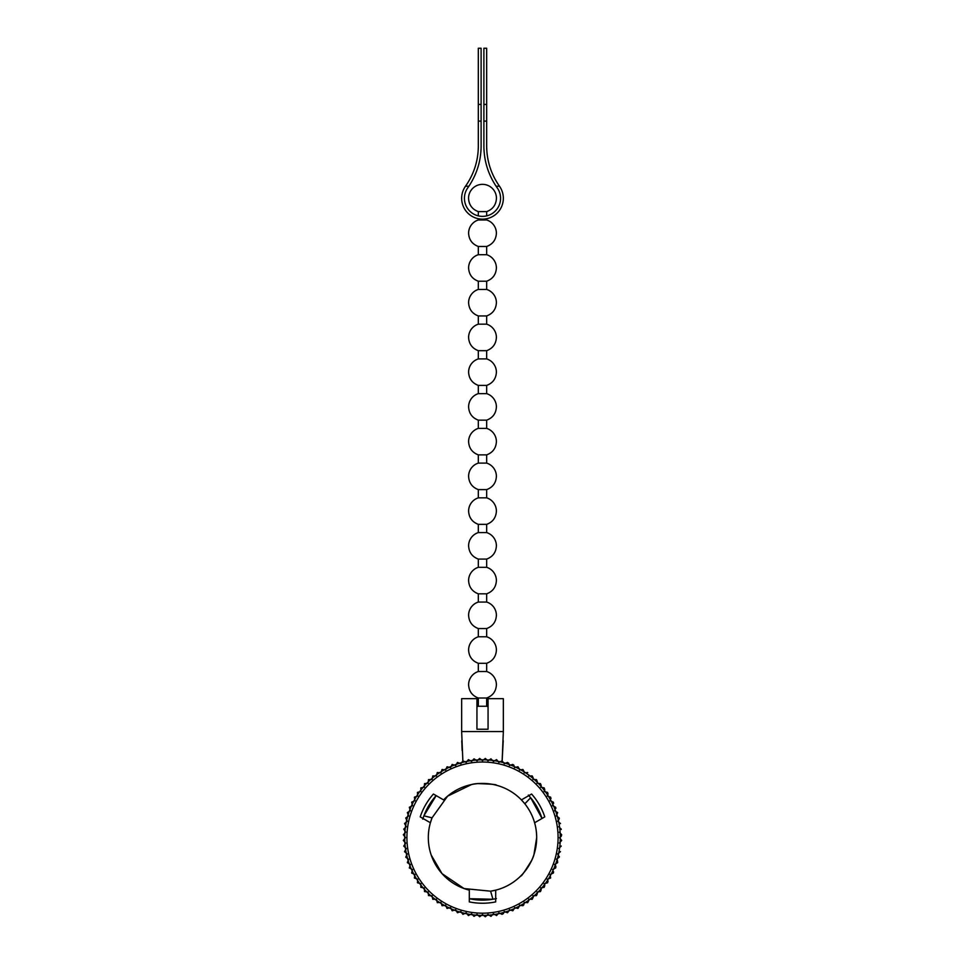 <?xml version="1.0" encoding="UTF-8"?>
<svg xmlns="http://www.w3.org/2000/svg" width="965" height="965" viewBox="0 0 965 965"><rect width="100%" height="100%" fill="white"/><g stroke="black" fill="none" stroke-linecap="round" stroke-linejoin="round"><path stroke-width="1.45" d="M544.791 885.581L544.2 887.257L544.791 885.581L544.091 883.771M547.577 882.734L548.06 881.202L547.227 879.26L548.06 881.202L547.577 882.734A79.19 79.19 0 0 1 547.529 882.806L544.151 883.687L547.529 882.806M550.629 877.969L550.038 874.531L550.629 877.969A79.19 79.19 0 0 1 550.581 878.053L547.276 879.175L550.581 878.053M554.598 864.544L555.888 866.835L555.575 865.581M557.625 862.662L554.634 864.459L557.625 862.662A79.19 79.19 0 0 0 557.661 862.565L557.432 860.382M557.698 854.013L559.242 857.137A79.19 79.19 0 0 1 559.218 857.234L556.371 859.248L559.218 857.234M561.642 840.479L559.278 843.048L561.642 840.479A79.19 79.19 0 0 0 561.642 840.382L559.471 837.656M561.196 836.414L561.642 834.822A79.19 79.19 0 0 0 561.642 834.725L559.278 832.156L561.642 834.725M561.256 829.466L561.244 829.188A79.19 79.19 0 0 0 561.232 829.092L558.699 826.703L561.232 829.092M559.326 818.73L557.698 821.191M556.335 815.871L557.661 812.639A79.19 79.19 0 0 0 557.625 812.554L554.634 810.745L557.625 812.554M555.888 808.368L555.683 807.343L554.598 810.66M553.62 803.399L553.343 802.192L552.499 805.582M551.003 798.598L550.629 797.235L550.038 800.673M548.06 794.002L547.577 792.482L548.06 794.002L547.227 795.944M544.791 789.635L544.2 787.947L544.791 789.635L544.091 791.433M541.208 785.498L540.496 783.676L541.208 785.498M537.348 781.638L536.504 779.672L537.348 781.638M533.223 778.055L532.234 775.969L533.223 778.055M524.26 771.831L522.946 769.515L524.26 771.831M519.472 769.202L517.988 766.801L519.472 769.202M514.502 766.934L512.849 764.461L513.995 765.354M509.387 765.028L507.554 762.471L508.808 763.351M504.152 763.484L502.126 760.878L504.152 763.484M498.808 762.314L496.613 759.672L498.808 762.314M491.016 758.864L493.405 761.409L491.016 758.864A79.19 79.19 0 0 0 490.92 758.852L488.037 760.83L490.92 758.852M485.371 758.466L487.94 760.83L485.371 758.466A79.19 79.19 0 0 0 485.274 758.454L482.548 760.637L485.274 758.454M422.754 819.176L423.888 815.835L432.043 817.85L430.39 822.759A54.185 54.185 0 0 1 432.043 817.85L447.591 796.161L471.547 784.533C479.786 782.145 495.25 784.376 496.239 785.184C497.361 784.581 491.221 784.062 477.808 783.616M443.586 799.901A54.185 54.185 0 0 1 534.61 822.759L544.779 816.885A65.644 65.644 0 0 0 531.582 794.026L521.414 799.901L524.839 803.785C532.632 813.748 536.576 825.015 536.685 837.608A54.185 54.185 0 0 1 490.618 891.178L495.696 890.152L495.696 901.901A65.644 65.644 0 0 1 469.304 901.901L469.304 890.152A54.185 54.185 0 0 1 430.39 822.759L420.209 816.885A65.644 65.644 0 0 1 433.418 794.026L443.586 799.901M531.594 860.527C524.514 871.926 520.991 876.992 521.016 875.713C522.222 875.255 531.884 862.987 533.934 854.652L536.685 837.608A54.185 54.185 0 0 0 534.61 822.759M431.186 855.014L442.018 873.627L464.069 888.56L490.618 891.178L492.946 899.247L496.42 898.56M558.084 837.608A75.584 75.584 0 0 1 482.5 913.192A75.584 75.584 0 0 1 406.916 837.608A75.584 75.584 0 0 1 482.5 762.024A75.584 75.584 0 0 1 558.084 837.608M560.303 837.608A77.803 77.803 0 0 1 482.5 915.411A77.803 77.803 0 0 1 404.697 837.608A77.803 77.803 0 0 1 482.5 759.793A77.803 77.803 0 0 1 560.303 837.608M495.6 898.741A62.52 62.52 0 0 1 469.304 898.717L492.946 899.247M490.92 916.352L488.037 914.374L490.92 916.352A79.19 79.19 0 0 0 491.016 916.34L493.405 913.795L491.016 916.34M496.517 915.544L493.501 913.783L496.517 915.544A79.19 79.19 0 0 0 496.613 915.532L498.808 912.89M502.041 914.35L498.905 912.806L502.041 914.35A79.19 79.19 0 0 0 502.126 914.325L504.152 911.732M503.489 913.493L502.126 914.325M507.469 912.757L504.237 911.443L507.469 912.757A79.19 79.19 0 0 0 507.554 912.733L509.387 910.188L507.554 912.733M512.765 910.791L509.448 909.706L512.765 910.791A79.19 79.19 0 0 0 512.849 910.755L514.502 908.27L512.849 910.755M517.903 908.439L514.514 907.595L517.903 908.439A79.19 79.19 0 0 0 517.988 908.403L519.472 906.002L517.988 908.403M522.873 905.737L519.435 905.134L522.873 905.737A79.19 79.19 0 0 0 522.946 905.689L524.26 903.385M523.862 904.796L522.946 905.689M527.626 902.685L524.152 902.335L527.626 902.685A79.19 79.19 0 0 0 527.71 902.625L528.856 900.429L527.71 902.625M532.149 899.296L528.663 899.199L532.149 899.296A79.19 79.19 0 0 0 532.234 899.235L533.223 897.148L532.234 899.235M536.431 895.604L532.945 895.749L536.431 895.604A79.19 79.19 0 0 0 536.504 895.532L537.348 893.566L536.504 895.532M540.424 891.6L536.962 891.998L540.424 891.6A79.19 79.19 0 0 0 540.496 891.539L541.208 889.706L540.496 891.539M544.139 887.33L540.702 887.969L544.139 887.33A79.19 79.19 0 0 0 544.2 887.257M553.295 873.096L550.074 874.447L553.295 873.096A79.19 79.19 0 0 0 553.343 873.011L553.62 871.805L553.343 873.011M555.647 867.957L552.535 869.537L555.647 867.957A79.19 79.19 0 0 0 555.683 867.861L555.888 866.835L555.683 867.861M559.242 857.137L559.326 856.486M560.424 851.709L557.722 853.916L560.424 851.709A79.19 79.19 0 0 0 560.448 851.613L560.448 851.613M561.232 846.112L558.699 848.512L561.232 846.112A79.19 79.19 0 0 0 561.244 846.028L561.244 846.028M560.424 823.495L557.722 821.287L560.424 823.495A79.19 79.19 0 0 1 560.448 823.591M559.218 817.97L556.371 815.968L559.218 817.97A79.19 79.19 0 0 1 559.242 818.067M555.647 807.259L552.535 805.678L555.647 807.259A79.19 79.19 0 0 1 555.683 807.343M553.295 802.108L550.074 800.757L553.295 802.108A79.19 79.19 0 0 1 553.343 802.192M550.581 797.15L547.276 796.029L550.581 797.15A79.19 79.19 0 0 1 550.629 797.235M547.529 792.398L544.151 791.517L547.529 792.398A79.19 79.19 0 0 1 547.577 792.482M544.139 787.874L540.702 787.235L544.139 787.874A79.19 79.19 0 0 1 544.2 787.947M540.424 783.604L536.962 783.206L540.424 783.604A79.19 79.19 0 0 1 540.496 783.676M536.431 779.611L532.945 779.467L536.431 779.611A79.19 79.19 0 0 1 536.504 779.672M532.149 775.908L528.663 776.017L532.149 775.908A79.19 79.19 0 0 1 532.234 775.969M527.626 772.519L524.152 772.881L527.626 772.519A79.19 79.19 0 0 1 527.71 772.579M522.873 769.467L519.435 770.07L522.873 769.467A79.19 79.19 0 0 1 522.946 769.515M517.903 766.765L514.514 767.609L517.903 766.765A79.19 79.19 0 0 1 517.988 766.801M512.765 764.425L509.448 765.498L512.765 764.425A79.19 79.19 0 0 1 512.849 764.461M507.469 762.447L504.237 763.761L507.469 762.447A79.19 79.19 0 0 1 507.554 762.471M502.041 760.854L498.905 762.398L502.041 760.854A79.19 79.19 0 0 1 502.126 760.878M496.517 759.66L493.501 761.421L496.517 759.66A79.19 79.19 0 0 1 496.613 759.672M479.726 758.454L482.452 760.637L479.726 758.454A79.19 79.19 0 0 0 479.629 758.466L477.06 760.83L479.629 758.466M474.08 758.852L476.963 760.83L474.08 758.852A79.19 79.19 0 0 0 473.984 758.864L471.596 761.409L473.984 758.864M468.483 759.66L471.499 761.421L468.483 759.66A79.19 79.19 0 0 0 468.387 759.672L466.179 762.386L468.387 759.672M462.959 760.854L466.095 762.398L462.959 760.854A79.19 79.19 0 0 0 462.862 760.878L460.86 763.737L462.862 760.878L461.656 731.567L503.344 731.567L502.15 760.89L503.223 740.746M457.531 762.447L460.763 763.761L457.531 762.447A79.19 79.19 0 0 0 457.446 762.471L455.649 765.462L457.446 762.471M452.235 764.425L455.552 765.498L452.235 764.425A79.19 79.19 0 0 0 452.151 764.461L450.571 767.573L452.151 764.461M447.097 766.765L450.474 767.609L447.097 766.765A79.19 79.19 0 0 0 447.012 766.801L445.649 770.022L447.012 766.801M442.127 769.467L445.565 770.07L442.127 769.467A79.19 79.19 0 0 0 442.042 769.515L440.921 772.82L442.042 769.515M437.374 772.519L440.848 772.881L437.374 772.519A79.19 79.19 0 0 0 437.29 772.579L436.409 775.957L437.29 772.579M432.839 775.908L436.337 776.017L432.839 775.908A79.19 79.19 0 0 0 432.766 775.969L432.127 779.406L432.766 775.969M428.569 779.611L432.055 779.467L428.569 779.611A79.19 79.19 0 0 0 428.496 779.672L428.11 783.146L428.496 779.672M424.564 783.604L428.038 783.206L424.564 783.604A79.19 79.19 0 0 0 424.504 783.676L424.359 787.163L424.504 783.676M420.861 787.874L424.298 787.235L420.861 787.874A79.19 79.19 0 0 0 420.8 787.947L420.909 791.433L420.8 787.947M417.471 792.398L420.849 791.517L417.471 792.398A79.19 79.19 0 0 0 417.423 792.482L417.773 795.944L417.423 792.482M414.419 797.15L417.724 796.029L414.419 797.15A79.19 79.19 0 0 0 414.371 797.235L414.962 800.673L414.371 797.235M411.705 802.108L414.914 800.757L411.705 802.108A79.19 79.19 0 0 0 411.657 802.192L412.501 805.582L411.657 802.192M409.353 807.259L412.465 805.678L409.353 807.259A79.19 79.19 0 0 0 409.317 807.343L410.402 810.66L409.317 807.343M407.375 812.554L410.366 810.745L407.375 812.554A79.19 79.19 0 0 0 407.339 812.639L408.653 815.871L407.339 812.639M405.77 817.97L408.629 815.968L405.77 817.97A79.19 79.19 0 0 0 405.746 818.067L407.302 821.191L405.746 818.067M404.576 823.495L407.278 821.287L404.576 823.495A79.19 79.19 0 0 0 404.552 823.591L406.313 826.607L404.552 823.591M403.768 829.092L406.301 826.703L403.768 829.092A79.19 79.19 0 0 0 403.756 829.188L405.722 832.059L403.756 829.188M403.358 834.725L405.722 832.156L403.358 834.725A79.19 79.19 0 0 0 403.358 834.822L405.529 837.56L403.358 834.822M403.358 840.382L405.529 837.656L403.358 840.382A79.19 79.19 0 0 0 403.358 840.479L405.722 843.048L403.358 840.479M403.756 846.028L405.722 843.145L403.756 846.028A79.19 79.19 0 0 0 403.768 846.112L406.301 848.512L403.768 846.112M404.552 851.613L406.313 848.609L404.552 851.613A79.19 79.19 0 0 0 404.576 851.709L407.278 853.916L404.576 851.709M405.746 857.137L407.302 854.013L405.746 857.137A79.19 79.19 0 0 0 405.77 857.234L408.629 859.248L405.77 857.234M407.339 862.565L408.653 859.332L407.339 862.565A79.19 79.19 0 0 0 407.375 862.662L410.366 864.459L407.375 862.662M409.317 867.861L410.402 864.544L409.317 867.861A79.19 79.19 0 0 0 409.353 867.957L412.465 869.537L409.353 867.957M411.657 873.011L412.501 869.622L411.657 873.011A79.19 79.19 0 0 0 411.705 873.096L414.914 874.447L411.705 873.096M414.371 877.969L414.962 874.531L414.371 877.969A79.19 79.19 0 0 0 414.419 878.053L417.724 879.175L414.419 878.053M417.423 882.734L417.773 879.26L417.423 882.734A79.19 79.19 0 0 0 417.471 882.806L420.849 883.687L417.471 882.806M420.8 887.257L420.909 883.771L420.8 887.257A79.19 79.19 0 0 0 420.861 887.33L424.298 887.969L420.861 887.33M424.504 891.539L424.359 888.041L424.504 891.539A79.19 79.19 0 0 0 424.564 891.6L428.038 891.998L424.564 891.6M428.496 895.532L428.11 892.07L428.496 895.532A79.19 79.19 0 0 0 428.569 895.604L432.055 895.749L428.569 895.604M432.766 899.235L432.127 895.81L432.766 899.235A79.19 79.19 0 0 0 432.839 899.296L436.337 899.199L432.839 899.296M437.29 902.625L436.409 899.247L437.29 902.625A79.19 79.19 0 0 0 437.374 902.685L440.848 902.335L437.374 902.685M442.042 905.689L440.921 902.384L442.042 905.689A79.19 79.19 0 0 0 442.127 905.737L445.565 905.134L442.127 905.737M447.012 908.403L445.649 905.182L447.012 908.403A79.19 79.19 0 0 0 447.097 908.439L450.474 907.595L447.097 908.439M452.151 910.755L450.571 907.643L452.151 910.755A79.19 79.19 0 0 0 452.235 910.791L455.552 909.706L452.235 910.791M457.446 912.733L455.649 909.742L457.446 912.733A79.19 79.19 0 0 0 457.531 912.757L460.763 911.443L457.531 912.757M462.862 914.325L460.86 911.467L462.862 914.325A79.19 79.19 0 0 0 462.959 914.35L466.095 912.806L462.959 914.35M468.387 915.532L466.179 912.83L468.387 915.532A79.19 79.19 0 0 0 468.483 915.544L471.499 913.783L468.483 915.544M473.984 916.34L471.596 913.795L473.984 916.34A79.19 79.19 0 0 0 474.08 916.352L476.963 914.374L474.08 916.352M479.629 916.75L477.06 914.386L479.629 916.75A79.19 79.19 0 0 0 479.726 916.75L482.452 914.579L479.726 916.75M487.94 914.386L485.371 916.75A79.19 79.19 0 0 1 485.274 916.75L482.548 914.579L485.274 916.75A79.19 79.19 0 0 0 485.371 916.75L487.94 914.386M423.008 818.38A62.52 62.52 0 0 1 436.168 795.618L423.888 815.835M528.892 795.691A62.52 62.52 0 0 1 542.028 818.477L530.654 797.729L524.839 803.785M528.325 795.076L530.654 797.729M503.344 731.567L503.344 698.66L488.061 698.66L488.061 729.226L476.939 729.226L476.939 698.66L461.656 698.66L461.656 731.567M461.777 740.818L462.151 750.493M482.5 211.6C487.868 211.612 487.868 211.625 482.5 211.637C477.12 211.625 477.12 211.612 482.5 211.6M486.662 215.883L486.662 211.625C492.826 209.309 496.082 204.87 496.456 198.308A13.956 13.956 0 0 0 482.5 184.351A13.956 13.956 0 0 0 468.544 198.308C468.906 204.87 472.175 209.309 478.326 211.625L478.326 215.883M486.662 218.729L486.662 219.972A13.896 13.896 0 0 1 496.396 233.216C496.034 239.754 492.789 244.169 486.662 246.473L486.662 254.7A13.896 13.896 0 0 1 496.396 267.956C496.034 274.482 492.789 278.909 486.662 281.213L486.662 289.44A13.896 13.896 0 0 1 496.396 302.684C496.034 309.222 492.789 313.637 486.662 315.941L486.662 324.168A13.896 13.896 0 0 1 496.396 337.424C496.034 343.95 492.789 348.377 486.662 350.681L486.662 358.908A13.896 13.896 0 0 1 496.396 372.164C496.034 378.69 492.789 383.105 486.662 385.409L486.662 393.636A13.896 13.896 0 0 1 496.396 406.892C496.034 413.43 492.789 417.845 486.662 420.149L486.662 428.376A13.896 13.896 0 0 1 496.396 441.632C496.034 448.158 492.789 452.573 486.662 454.877L486.662 463.104A13.896 13.896 0 0 1 496.396 476.36C496.034 482.898 492.789 487.313 486.662 489.617L486.662 497.844A13.896 13.896 0 0 1 496.396 511.1C496.034 517.626 492.789 522.053 486.662 524.357L486.662 532.583A13.896 13.896 0 0 1 496.396 545.828C496.034 552.366 492.789 556.781 486.662 559.085L486.662 567.311A13.896 13.896 0 0 1 496.396 580.568C496.034 587.094 492.789 591.521 486.662 593.825L486.662 602.051A13.896 13.896 0 0 1 496.396 615.296C496.034 621.834 492.789 626.249 486.662 628.553L486.662 636.779A13.896 13.896 0 0 1 496.396 650.036C496.034 656.574 492.789 660.989 486.662 663.293L486.662 671.519A13.896 13.896 0 0 1 496.396 684.776C496.034 691.302 492.789 695.717 486.662 698.021L486.662 706.247L478.326 706.247A13.896 13.896 0 0 0 476.939 706.766M486.662 698.021L478.326 698.021C472.211 695.717 468.966 691.302 468.604 684.776A13.896 13.896 0 0 1 478.326 671.519L486.662 671.519M486.662 663.293L478.326 663.293C472.211 660.989 468.966 656.574 468.604 650.036A13.896 13.896 0 0 1 478.326 636.779L486.662 636.779M486.662 628.553L478.326 628.553C472.211 626.249 468.966 621.834 468.604 615.296A13.896 13.896 0 0 1 478.326 602.051L486.662 602.051M486.662 593.825L478.326 593.825C472.211 591.521 468.966 587.094 468.604 580.568A13.896 13.896 0 0 1 478.326 567.311L486.662 567.311M486.662 559.085L478.326 559.085C472.211 556.781 468.966 552.366 468.604 545.828A13.896 13.896 0 0 1 478.326 532.583L486.662 532.583M486.662 524.357L478.326 524.357C472.211 522.053 468.966 517.626 468.604 511.1A13.896 13.896 0 0 1 478.326 497.844L486.662 497.844M486.662 489.617L478.326 489.617C472.211 487.313 468.966 482.898 468.604 476.36A13.896 13.896 0 0 1 478.326 463.104L486.662 463.104M486.662 454.877L478.326 454.877C472.211 452.573 468.966 448.158 468.604 441.632A13.896 13.896 0 0 1 478.326 428.376L486.662 428.376M486.662 420.149L478.326 420.149C472.211 417.845 468.966 413.43 468.604 406.892A13.896 13.896 0 0 1 478.326 393.636L486.662 393.636M486.662 385.409L478.326 385.409C472.211 383.105 468.966 378.69 468.604 372.164A13.896 13.896 0 0 1 478.326 358.908L486.662 358.908M486.662 350.681L478.326 350.681C472.211 348.377 468.966 343.95 468.604 337.424A13.896 13.896 0 0 1 478.326 324.168L486.662 324.168M486.662 315.941L478.326 315.941C472.211 313.637 468.966 309.222 468.604 302.684A13.896 13.896 0 0 1 478.326 289.44L486.662 289.44M486.662 281.213L478.326 281.213C472.211 278.909 468.966 274.482 468.604 267.956A13.896 13.896 0 0 1 478.326 254.7L486.662 254.7M486.662 246.473L478.326 246.473C472.211 244.169 468.966 239.754 468.604 233.216A13.896 13.896 0 0 1 478.326 219.972L486.662 219.972M483.887 104.425L483.887 48.25L486.662 48.25L486.662 146.017C486.77 160.757 491.052 174.158 499.496 186.233A20.844 20.844 0 0 1 482.5 219.139A20.844 20.844 0 0 1 465.504 186.233L468.881 186.233A72.242 72.242 0 0 1 467.772 187.849A18.058 18.058 0 0 0 482.5 216.365A18.058 18.058 0 0 0 497.228 187.849A72.242 72.242 0 0 1 496.119 186.233C488.061 174.05 483.984 160.648 483.887 146.017L483.887 104.425L486.662 104.425M481.113 104.425L478.326 104.425L478.326 48.25L481.113 48.25L481.113 146.017C481.04 160.564 476.963 173.965 468.881 186.233M478.326 104.425L478.326 146.017C478.254 160.685 473.972 174.086 465.504 186.233M496.119 186.233L499.496 186.233M478.326 121.108L481.113 121.108M483.887 121.108L486.662 121.108M478.326 218.729L478.326 219.972M478.326 246.473L478.326 254.7M478.326 281.213L478.326 289.44M478.326 315.941L478.326 324.168M478.326 350.681L478.326 358.908M478.326 385.409L478.326 393.636M478.326 420.149L478.326 428.376M478.326 454.877L478.326 463.104M478.326 489.617L478.326 497.844M478.326 524.357L478.326 532.583M478.326 559.085L478.326 567.311M478.326 593.825L478.326 602.051M478.326 628.553L478.326 636.779M478.326 663.293L478.326 671.519M478.326 698.021L478.326 706.247M488.061 706.766A13.896 13.896 0 0 0 486.662 706.247"/></g></svg>
